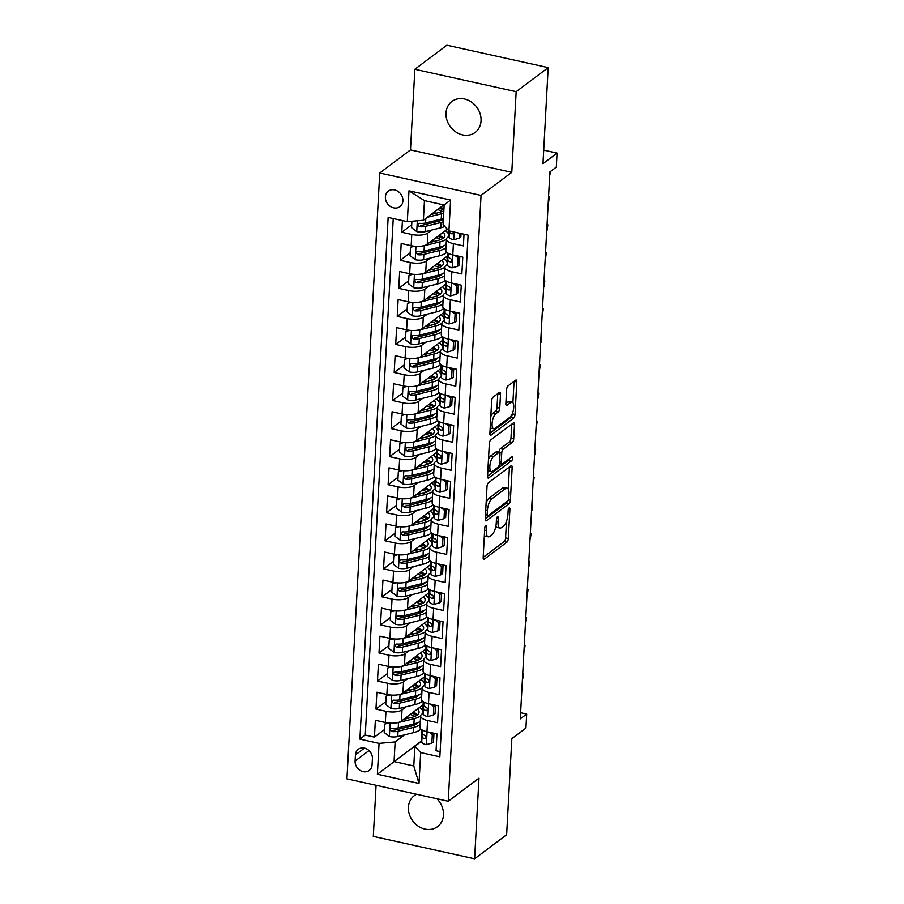 <?xml version="1.0" encoding="UTF-8"?>
<svg xmlns="http://www.w3.org/2000/svg" width="904" height="904" viewBox="0 0 904 904"><rect width="100%" height="100%" fill="white"/><g stroke="black" fill="none" stroke-linecap="round" stroke-linejoin="round"><path stroke-width="1.36" d="M485.742 525.529A2.079 0.78 102.5 0 0 484.759 528.128L483.177 557.372A2.972 1.119 102.5 0 0 483.798 559.327A2.972 1.119 102.5 0 0 484.284 559.18L506.918 542.174A2.972 1.119 102.5 0 0 508.319 538.479L509.912 509.223A2.079 0.78 102.5 0 0 509.472 507.856A2.079 0.78 102.5 0 0 509.133 507.958A2.079 0.78 102.5 0 0 508.15 510.545L507.946 514.331A9.503 3.582 102.5 0 1 503.438 526.173L501.55 527.586A9.503 3.582 102.5 0 1 499.98 528.06A9.503 3.582 102.5 0 1 498.014 521.8L498.217 518.015A2.079 0.78 102.5 0 0 497.788 516.647A2.079 0.78 102.5 0 0 497.437 516.749A2.079 0.78 102.5 0 0 496.454 519.337L496.251 523.122A9.503 3.582 102.5 0 1 491.753 534.953L489.866 536.377A9.503 3.582 102.5 0 1 488.284 536.84A9.503 3.582 102.5 0 1 486.318 530.58L486.521 526.795A2.079 0.78 102.5 0 0 486.092 525.427A2.079 0.78 102.5 0 0 485.742 525.529M446.011 113.056A19.368 16.43 -126.9 0 0 455.887 132.007A19.368 16.43 -126.9 0 0 475.165 132.425A19.368 16.43 -126.9 0 0 481.052 120.808A19.368 16.43 -126.9 0 0 471.176 101.858A19.368 16.43 -126.9 0 0 451.898 101.451A19.368 16.43 -126.9 0 0 446.011 113.056M416.563 794.254A19.368 16.43 -126.9 0 0 414.292 795.644A19.368 16.43 -126.9 0 0 408.416 807.249A19.368 16.43 -126.9 0 0 418.292 826.199A19.368 16.43 -126.9 0 0 437.57 826.618A19.368 16.43 -126.9 0 0 443.457 815.001A19.368 16.43 -126.9 0 0 436.881 798.752M385.375 196.959A9.684 8.215 -126.9 0 0 390.313 206.428A9.684 8.215 -126.9 0 0 399.952 206.643A9.684 8.215 -126.9 0 0 402.901 200.835A9.684 8.215 -126.9 0 0 397.952 191.354A9.684 8.215 -126.9 0 0 388.313 191.151A9.684 8.215 -126.9 0 0 385.375 196.959M500.522 394.2A2.972 1.119 102.5 0 0 499.901 392.246A2.972 1.119 102.5 0 0 499.415 392.392L493.064 397.161A2.972 1.119 102.5 0 0 491.652 400.856L489.9 433.344A2.972 1.119 102.5 0 0 490.51 435.299A2.972 1.119 102.5 0 0 491.008 435.152L513.63 418.145A2.972 1.119 102.5 0 0 515.043 414.45L516.794 381.963A2.972 1.119 102.5 0 0 516.184 380.008A2.972 1.119 102.5 0 0 515.687 380.155L508.025 385.918A2.972 1.119 102.5 0 0 506.613 389.613L505.867 403.523A2.972 1.119 102.5 0 0 506.477 405.478A2.972 1.119 102.5 0 0 506.974 405.331L510.771 402.472A7.944 2.994 102.5 0 1 512.093 402.077A7.944 2.994 102.5 0 1 513.585 408.879A7.944 2.994 102.5 0 1 509.98 417.196L495.076 428.394A7.944 2.994 102.5 0 1 493.765 428.79A7.944 2.994 102.5 0 1 492.262 421.987A7.944 2.994 102.5 0 1 495.878 413.67L498.364 411.806A2.972 1.119 102.5 0 0 499.765 408.099L500.522 394.2L497.799 393.602M376.075 785.293L373.307 836.381L474.611 858.8L506.635 834.731L511.833 738.67L525.925 728.082L526.693 714.058L520.286 718.872L549.903 171.929L556.31 167.116L557.067 153.092L543.711 150.143M516.161 91.677L414.857 69.269L410.484 149.906L511.788 172.325L516.161 91.677L548.186 67.619L542.976 163.68L557.067 153.092M511.788 172.325L481.052 195.422L448.237 801.26L346.933 778.841L379.748 173.003L481.052 195.422M474.611 858.8L478.984 778.163L448.237 801.26M488.42 482.781A2.972 1.119 102.5 0 0 487.019 486.488L485.256 518.964A2.972 1.119 102.5 0 0 485.877 520.93A2.972 1.119 102.5 0 0 486.363 520.772L508.997 503.765A2.972 1.119 102.5 0 0 510.398 500.07L512.161 467.583A2.972 1.119 102.5 0 0 511.551 465.628A2.972 1.119 102.5 0 0 511.054 465.775L488.42 482.781M487.572 476.159L489.335 443.672A2.972 1.119 102.5 0 1 490.736 439.977L513.37 422.97A2.972 1.119 102.5 0 1 513.867 422.823A2.972 1.119 102.5 0 1 514.478 424.778L513.732 438.677A2.972 1.119 102.5 0 1 512.319 442.372L503.144 449.277A2.972 1.119 102.5 0 0 501.743 452.972L501.234 462.193A2.972 1.119 102.5 0 0 501.856 464.147A2.972 1.119 102.5 0 0 502.341 464.001L511.901 456.825A2.079 0.78 102.5 0 1 512.252 456.723A2.079 0.78 102.5 0 1 512.636 458.497A2.079 0.78 102.5 0 1 511.698 460.678L488.68 477.967A2.972 1.119 102.5 0 1 488.194 478.114A2.972 1.119 102.5 0 1 487.572 476.159M414.857 69.269L446.87 45.2L548.186 67.619M402.416 220.599L401.783 232.249L411.715 224.791M431.897 230L427.852 233.04A12.102 4.509 -176.9 0 1 411.772 234.464L411.173 245.685L401.173 243.47L400.269 260.307L410.19 252.837M430.383 258.047L426.338 261.087A12.102 4.509 -176.9 0 1 410.258 262.51L409.648 273.731L399.658 271.516L398.743 288.353L408.676 280.895M428.858 286.093L424.812 289.133A12.102 4.509 -176.9 0 1 408.744 290.557L408.133 301.778L398.133 299.574L397.229 316.4L407.15 308.942M427.343 314.14L423.298 317.18A12.102 4.509 -176.9 0 1 407.218 318.615L406.608 329.824L396.619 327.621L395.703 344.447L405.636 336.989M425.829 342.187L421.772 345.238A12.102 4.509 -176.9 0 1 405.704 346.661L405.094 357.882L395.104 355.667L394.189 372.493L404.111 365.035M424.304 370.233L420.258 373.284A12.102 4.509 -176.9 0 1 404.178 374.708L403.579 385.929L393.579 383.714L392.664 400.54L402.596 393.082M422.789 398.291L418.744 401.331A12.102 4.509 -176.9 0 1 402.664 402.755L402.054 413.976L392.065 411.761L391.149 428.586L401.082 421.128M421.264 426.338L417.219 429.377A12.102 4.509 -176.9 0 1 401.139 430.801L400.54 442.022L390.539 439.807L389.635 456.644L399.557 449.175M419.75 454.384L415.704 457.424A12.102 4.509 -176.9 0 1 399.624 458.848L399.014 470.069L389.025 467.854L388.11 484.691L398.042 477.233M418.224 482.431L414.179 485.471A12.102 4.509 -176.9 0 1 398.11 486.894L397.5 498.115L387.5 495.912L386.596 512.737L396.517 505.279M416.71 510.477L412.665 513.517A12.102 4.509 -176.9 0 1 396.585 514.952L395.975 526.162L385.985 523.958L385.07 540.784L395.003 533.326M415.196 538.524L411.139 541.575A12.102 4.509 -176.9 0 1 395.071 542.999L394.46 554.22L384.471 552.005L383.556 568.831L393.477 561.373M413.67 566.571L409.625 569.622A12.102 4.509 -176.9 0 1 393.545 571.045L392.946 582.266L382.946 580.052L382.03 596.877L391.963 589.419M412.156 594.629L408.111 597.668A12.102 4.509 -176.9 0 1 392.031 599.092L391.421 610.313L381.431 608.098L380.516 624.924L390.449 617.466M410.631 622.675L406.585 625.715A12.102 4.509 -176.9 0 1 390.505 627.139L389.906 638.36L379.906 636.145L379.002 652.982L388.923 645.512M409.116 650.722L405.071 653.761A12.102 4.509 -176.9 0 1 388.991 655.185L388.381 666.406L378.392 664.191L377.476 681.028L387.409 673.57M407.591 678.768L403.546 681.808A12.102 4.509 -176.9 0 1 387.477 683.232L386.867 694.453L376.866 692.249L375.962 709.075L385.951 711.29A12.102 4.509 3.1 0 0 402.031 709.855L406.077 706.815M385.884 701.617L375.962 709.075M440.124 751.653L436.044 750.749L436.96 733.924L426.959 731.709A12.102 4.509 3.1 0 1 419.998 727.211L420.609 715.991A12.102 4.509 3.1 0 0 427.569 720.499L437.57 722.703L438.474 705.877L428.485 703.662A12.102 4.509 3.1 0 1 421.513 699.165L422.123 687.944A12.102 4.509 -176.9 0 1 423.264 686.17L424.733 685.062M397.783 694.837A8.023 2.983 3.1 0 0 400.031 694.475L415.716 690.599A23.154 8.622 3.1 0 0 422.123 687.944A12.102 4.509 -176.9 0 0 429.095 692.441L439.084 694.656L439.999 677.83L429.999 675.616A12.102 4.509 3.1 0 1 423.038 671.118L423.648 659.897A12.102 4.509 -176.9 0 1 424.778 658.123L426.259 657.016M399.297 666.79A8.023 2.983 3.1 0 0 401.546 666.429L417.241 662.542A23.154 8.622 3.1 0 0 423.648 659.897A12.102 4.509 -176.9 0 0 430.609 664.395L440.598 666.61L441.514 649.784L431.524 647.569A12.102 4.509 3.1 0 1 424.552 643.06L425.162 631.851A12.102 4.509 -176.9 0 1 426.304 630.077L427.773 628.969M400.822 638.744A8.023 2.983 3.1 0 0 403.071 638.382L418.755 634.495A23.154 8.622 3.1 0 0 425.162 631.851A12.102 4.509 -176.9 0 0 432.135 636.348L442.124 638.563L443.039 621.737L433.039 619.522A12.102 4.509 3.1 0 1 426.078 615.014L426.688 603.793A12.102 4.509 -176.9 0 1 427.818 602.03L429.298 600.923M402.337 610.697A8.023 2.983 3.1 0 0 404.585 610.336L420.27 606.448A23.154 8.622 3.1 0 0 426.688 603.804A12.102 4.509 -176.9 0 0 433.649 608.302L443.638 610.516L444.553 593.679L434.564 591.476A12.102 4.509 3.1 0 1 427.592 586.967L428.202 575.746A12.102 4.509 -176.9 0 1 429.343 573.983L430.812 572.876M403.862 582.651A8.023 2.983 3.1 0 0 406.111 582.289L421.795 578.402A23.154 8.622 3.1 0 0 428.202 575.746A12.102 4.509 -176.9 0 0 435.163 580.255L445.163 582.47L446.067 565.633L436.078 563.429A12.102 4.509 3.1 0 1 429.117 558.921L429.716 547.7A12.102 4.509 -176.9 0 1 430.858 545.937L432.327 544.829M405.376 554.593A8.023 2.983 3.1 0 0 407.625 554.242L423.309 550.355A23.154 8.622 3.1 0 0 429.716 547.7A12.102 4.509 -176.9 0 0 436.688 552.208L446.678 554.412L447.593 537.586L437.592 535.371A12.102 4.509 3.1 0 1 430.632 530.874L431.242 519.653A12.102 4.509 -176.9 0 1 432.372 517.879L433.852 516.772M406.89 526.546A8.023 2.983 3.1 0 0 409.15 526.184L424.835 522.309A23.154 8.622 3.1 0 0 431.242 519.653A12.102 4.509 -176.9 0 0 438.203 524.162L448.203 526.365L449.107 509.54L439.118 507.325A12.102 4.509 3.1 0 1 432.146 502.827L432.756 491.606A12.102 4.509 -176.9 0 1 433.897 489.832L435.366 488.725M408.416 498.499A8.023 2.983 3.1 0 0 410.665 498.138L426.349 494.262A23.154 8.622 3.1 0 0 432.756 491.606A12.102 4.509 -176.9 0 0 439.728 496.104L449.717 498.319L450.633 481.493L440.632 479.278A12.102 4.509 3.1 0 1 433.671 474.781L434.282 463.56A12.102 4.509 -176.9 0 1 435.412 461.786L436.892 460.678M409.93 470.453A8.023 2.983 3.1 0 0 412.179 470.091L427.874 466.204A23.154 8.622 3.1 0 0 434.282 463.56A12.102 4.509 -176.9 0 0 441.242 468.057L451.232 470.272L452.147 453.446L442.158 451.232A12.102 4.509 3.1 0 1 435.186 446.723L435.796 435.513A12.102 4.509 -176.9 0 1 436.937 433.739L438.406 432.632M411.456 442.406A8.023 2.983 3.1 0 0 413.704 442.045L429.389 438.157A23.154 8.622 3.1 0 0 435.796 435.513A12.102 4.509 -176.9 0 0 442.768 440.011L452.757 442.226L453.672 425.4L443.672 423.185A12.102 4.509 3.1 0 1 436.711 418.676L437.321 407.455A12.102 4.509 -176.9 0 1 438.451 405.693L439.932 404.585M412.97 414.36A8.023 2.983 3.1 0 0 415.218 413.998L430.903 410.111A23.154 8.622 3.1 0 0 437.321 407.467A12.102 4.509 -176.9 0 0 444.282 411.964L454.271 414.179L455.187 397.342L445.197 395.138A12.102 4.509 3.1 0 1 438.225 390.63L438.835 379.409A12.102 4.509 -176.9 0 1 439.977 377.646L441.446 376.539M414.495 386.313A8.023 2.983 3.1 0 0 416.744 385.951L432.428 382.064A23.154 8.622 3.1 0 0 438.835 379.409A12.102 4.509 -176.9 0 0 445.796 383.917L455.797 386.132L456.701 369.295L446.712 367.092A12.102 4.509 3.1 0 1 439.751 362.583L440.35 351.362A12.102 4.509 -176.9 0 1 441.491 349.599L442.96 348.492M416.009 358.255A8.023 2.983 3.1 0 0 418.258 357.905L433.943 354.018A23.154 8.622 3.1 0 0 440.35 351.362A12.102 4.509 -176.9 0 0 447.322 355.871L457.311 358.074L458.226 341.249L448.226 339.034A12.102 4.509 3.1 0 1 441.265 334.536L441.875 323.316A12.102 4.509 -176.9 0 1 443.005 321.541L444.486 320.434M417.524 330.209A8.023 2.983 3.1 0 0 419.784 329.847L435.468 325.971A23.154 8.622 3.1 0 0 441.875 323.316A12.102 4.509 -176.9 0 0 448.836 327.824L458.836 330.028L459.74 313.202L449.751 310.987A12.102 4.509 3.1 0 1 442.779 306.49L443.389 295.269A12.102 4.509 -176.9 0 1 444.531 293.495L446 292.387M419.049 302.162A8.023 2.983 3.1 0 0 421.298 301.8L436.982 297.924A23.154 8.622 3.1 0 0 443.389 295.269A12.102 4.509 -176.9 0 0 450.361 299.766L460.351 301.981L461.266 285.155L451.265 282.941A12.102 4.509 3.1 0 1 444.305 278.443L444.915 267.222A12.102 4.509 -176.9 0 1 446.045 265.448L447.525 264.341M420.563 274.115A8.023 2.983 3.1 0 0 422.812 273.754L438.508 269.867A23.154 8.622 3.1 0 0 444.915 267.222A12.102 4.509 -176.9 0 0 451.876 271.72L461.865 273.935L462.78 257.109L452.791 254.894A12.102 4.509 3.1 0 1 445.819 250.385L446.429 239.176A12.102 4.509 -176.9 0 1 447.57 237.402L449.039 236.294M411.173 245.685A12.102 4.509 3.1 0 0 427.242 244.261L447.333 229.164M409.648 273.731A12.102 4.509 3.1 0 0 425.727 272.307L447.051 256.284M408.133 301.778A12.102 4.509 3.1 0 0 424.202 300.354L445.536 284.331M406.608 329.824A12.102 4.509 3.1 0 0 422.688 328.401L444.011 312.377M405.094 357.882A12.102 4.509 3.1 0 0 421.174 356.447L442.497 340.424M403.579 385.929A12.102 4.509 3.1 0 0 419.648 384.505L440.971 368.47M402.054 413.976A12.102 4.509 3.1 0 0 418.134 412.552L439.457 396.517M400.54 442.022A12.102 4.509 3.1 0 0 416.608 440.598L437.943 424.575M399.014 470.069A12.102 4.509 3.1 0 0 415.094 468.645L436.417 452.621M397.5 498.115A12.102 4.509 3.1 0 0 413.569 496.691L434.903 480.668M395.975 526.162A12.102 4.509 3.1 0 0 412.054 524.738L433.378 508.715M394.46 554.22A12.102 4.509 3.1 0 0 410.54 552.785L431.863 536.761M392.946 582.266A12.102 4.509 3.1 0 0 409.015 580.843L430.338 564.808M391.421 610.313A12.102 4.509 3.1 0 0 407.501 608.889L428.824 592.854M389.906 638.36A12.102 4.509 3.1 0 0 405.975 636.936L427.309 620.912M388.381 666.406A12.102 4.509 3.1 0 0 404.461 664.982L425.784 648.959M386.867 694.453A12.102 4.509 3.1 0 0 402.935 693.029L424.27 677.006M372.075 764.818L372.414 758.648A9.379 7.955 -126.9 0 0 367.623 749.472A9.379 7.955 -126.9 0 0 358.289 749.269A9.379 7.955 -126.9 0 0 355.43 754.896L355.102 761.066A9.379 7.955 -126.9 0 0 359.882 770.242A9.379 7.955 -126.9 0 0 369.227 770.445A9.379 7.955 -126.9 0 0 372.075 764.818M407.308 221.683L408.981 190.823L450.599 200.033L448.926 230.893L443.096 224.61L444.158 204.982L424.451 200.62L423.388 220.248L407.308 221.683L388.144 217.435L359.894 739.133L379.058 743.382L395.127 741.947L404.563 734.862M448.926 230.893L468.091 235.13L439.841 756.829L420.676 752.591L419.004 783.44L377.386 774.231L379.058 743.382M393.24 218.565L365.272 735.088L374.437 737.122L375.352 720.296L385.341 722.499A12.102 4.509 3.1 0 0 401.421 721.076L422.744 705.052M423.219 713.109L421.739 714.216A12.102 4.509 3.1 0 0 420.609 715.991A23.154 8.622 3.1 0 1 414.201 718.646L413.908 723.968L398.223 727.856A8.023 2.983 -176.9 0 1 392.223 728.195L390.912 728.511L390.336 729.799L392.042 731.562A8.023 2.983 3.1 0 0 398.042 731.223L413.727 727.336A23.154 8.622 3.1 0 0 420.134 724.692M422.089 246.069A8.023 2.983 3.1 0 0 424.338 245.707L440.022 241.82A23.154 8.622 3.1 0 0 446.429 239.176A12.102 4.509 -176.9 0 0 453.401 243.673L463.39 245.888L464.023 234.226M387.477 683.232L377.476 681.028M388.991 655.185L379.002 652.982M390.505 627.139L380.516 624.924M392.031 599.092L382.03 596.877M393.545 571.045L383.556 568.831M395.071 542.999L385.07 540.784M396.585 514.952L386.596 512.737M398.11 486.894L388.11 484.691M399.624 458.848L389.635 456.644M401.139 430.801L391.149 428.586M402.664 402.755L392.664 400.54M404.178 374.708L394.189 372.493M405.704 346.661L395.703 344.447M407.218 318.615L397.229 316.4M408.744 290.557L398.743 288.353M410.258 262.51L400.269 260.307M411.772 234.464L401.783 232.249M423.388 220.248L443.807 204.903M395.127 741.947L394.065 761.586L413.783 765.948L414.846 746.308L420.676 752.591M421.671 740.839L377.386 774.231M421.693 741.167L414.846 746.308M410.484 149.906L379.748 173.003M526.693 714.058L520.614 712.714M422.925 711.516L422.993 710.16M384.369 729.664L374.437 737.122M365.272 735.088L359.894 739.133M424.439 683.469L424.518 682.102M425.953 655.411L426.033 654.055M427.479 627.365L427.547 626.009M428.993 599.318L429.072 597.962M430.519 571.271L430.586 569.915M432.033 543.225L432.112 541.869M433.558 515.178L433.626 513.822M435.073 487.132L435.152 485.764M436.587 459.085L436.666 457.718M438.112 431.027L438.18 429.671M439.626 402.981L439.706 401.625M441.152 374.934L441.22 373.578M442.666 346.887L442.745 345.531M444.192 318.841L444.259 317.485M445.706 290.794L445.785 289.427M447.22 262.748L447.299 261.38M448.746 234.69L448.813 233.334M413.783 765.948L419.004 783.44M408.981 190.823L424.451 200.62M450.599 200.033L444.158 204.982M484.374 535.247A9.503 3.582 102.5 0 0 485.55 536.241L488.284 536.84M495.889 526.105A9.503 3.582 102.5 0 0 497.245 527.45L499.98 528.06M483.177 557.35L504.183 541.575A2.972 1.119 102.5 0 0 505.585 537.869L506.477 521.303M508.229 489.109L509.427 467.006M485.256 518.941L506.263 503.166A2.972 1.119 102.5 0 0 507.313 501.336M487.177 514.613A2.079 0.78 102.5 0 0 487.618 515.992A2.079 0.78 102.5 0 0 487.957 515.879L507.822 500.952A2.079 0.78 102.5 0 0 508.805 498.364L509.02 494.375A9.503 3.582 102.5 0 0 507.054 488.115A9.503 3.582 102.5 0 0 505.472 488.589L491.9 498.793A9.503 3.582 102.5 0 0 487.403 510.624L487.177 514.613L485.516 514.252M507.054 488.115L504.319 487.516A9.503 3.582 102.5 0 0 502.737 487.979L505.472 488.589M486.115 503.053A9.503 3.582 102.5 0 1 489.166 498.183L502.737 487.979M511.743 424.191L510.986 438.067L513.732 438.677M499.008 452.26A2.972 1.119 102.5 0 1 500.409 448.666L509.585 441.773A2.972 1.119 102.5 0 0 510.986 438.067M487.572 476.137L508.952 460.068A2.079 0.78 102.5 0 0 509.799 458.396M493.618 456.43A7.944 2.994 102.5 0 0 490.013 464.758A7.944 2.994 102.5 0 0 491.505 471.549A7.944 2.994 102.5 0 0 492.827 471.165L498.07 467.21A2.972 1.119 102.5 0 0 499.483 463.515L499.98 454.294A2.972 1.119 102.5 0 0 499.358 452.339A2.972 1.119 102.5 0 0 498.872 452.486L493.618 456.43L490.883 455.819A7.944 2.994 102.5 0 0 488.476 459.537M487.889 470.295A7.944 2.994 102.5 0 0 488.77 470.95L491.505 471.549M499.358 452.339L496.624 451.729A2.972 1.119 102.5 0 0 496.126 451.876L498.872 452.486M490.883 455.819L496.126 451.876M490.804 416.597A7.944 2.994 102.5 0 1 493.132 413.06L495.618 411.196A2.972 1.119 102.5 0 0 497.03 407.501L497.776 393.613M490.205 427.603A7.944 2.994 102.5 0 0 491.019 428.18L493.765 428.79M512.093 402.077L509.359 401.466A7.944 2.994 102.5 0 0 508.037 401.862L510.771 402.472M505.867 403.5L508.037 401.862M489.9 433.321L510.896 417.546A2.972 1.119 102.5 0 0 512.297 413.84L512.308 413.659M512.907 402.653L514.06 381.386M388.55 723.019L384.663 724.115L384.211 732.534L389.534 736.545A8.023 2.983 3.1 0 0 397.749 736.545L413.433 732.669A23.154 8.622 3.1 0 0 420.948 729.099M406.099 718.782A9.537 3.548 -176.9 0 1 405.015 718.386M396.268 722.884A8.023 2.983 3.1 0 0 398.517 722.522L414.201 718.646M422.801 713.425A23.154 8.622 3.1 0 0 423.004 712.442A23.154 8.622 3.1 0 0 419.467 707.516M403.681 719.381L411.761 717.38A19.221 7.153 3.1 0 0 419.072 712.228A19.221 7.153 3.1 0 0 417.399 709.075M384.663 724.115L386.697 722.771M417.117 715.154A23.154 8.622 3.1 0 0 411.896 713.199M420.315 721.324A23.154 8.622 -176.9 0 1 413.908 723.968M410.213 714.465A19.221 7.153 -176.9 0 1 414.879 716.363M417.93 722.635A19.221 7.153 -176.9 0 1 411.297 726.07L395.613 729.957A4.091 1.525 -176.9 0 1 393.884 730.172L392.042 731.562M417.546 714.827A19.221 7.153 3.1 0 0 413.309 712.149M431.852 743.077L433.524 741.822L433.976 733.415L432.315 734.658L431.852 743.077L426.225 744.67A8.023 2.983 -176.9 0 1 421.75 741.856L421.185 734.376A23.154 8.622 -176.9 0 1 421.185 733.958L421.422 729.494M432.315 734.658L428.993 732.161M421.513 729.562L422.044 736.534A8.023 2.983 3.1 0 0 424.62 738.771C426.575 738.274 426.643 737.155 424.801 735.404A8.023 2.983 -176.9 0 1 422.224 733.167L421.976 729.867M426.179 737.122A4.091 1.525 -176.9 0 1 425.965 736.67L425.953 736.477M426.202 737.574L424.62 738.771L425.682 738.624M522.749 673.412L523.552 673.582L522.433 679.254M523.552 673.582L522.761 679.006M390.065 694.973L386.189 696.069L385.737 704.487L391.059 708.499A8.023 2.983 3.1 0 0 399.274 708.499L414.959 704.623A23.154 8.622 3.1 0 0 422.462 701.052M407.614 690.735A9.537 3.548 -176.9 0 1 406.529 690.34M424.315 685.379A23.154 8.622 3.1 0 0 424.518 684.396A23.154 8.622 3.1 0 0 420.993 679.469M405.207 691.334L413.286 689.334A19.221 7.153 3.1 0 0 420.597 684.181A19.221 7.153 3.1 0 0 418.914 681.028M386.189 696.069L388.212 694.724M421.84 693.278A23.154 8.622 -176.9 0 1 415.433 695.922L399.737 699.809A8.023 2.983 -176.9 0 1 393.737 700.148L392.438 700.464L391.85 701.753L393.556 703.504A8.023 2.983 3.1 0 0 399.557 703.176L415.241 699.289A23.154 8.622 3.1 0 0 421.659 696.634M418.631 687.108A23.154 8.622 3.1 0 0 413.422 685.153M411.738 686.418A19.221 7.153 -176.9 0 1 416.405 688.317M419.445 694.588A19.221 7.153 -176.9 0 1 412.812 698.024L397.127 701.911A4.091 1.525 -176.9 0 1 395.398 702.125L393.556 703.504M419.072 686.78A19.221 7.153 3.1 0 0 414.823 684.102M391.59 666.926L387.703 668.022L387.251 676.441L392.573 680.452A8.023 2.983 3.1 0 0 400.788 680.452L416.473 676.565A23.154 8.622 3.1 0 0 423.976 672.994M409.139 662.688A9.537 3.548 -176.9 0 1 408.043 662.282M425.829 657.332A23.154 8.622 3.1 0 0 426.044 656.349A23.154 8.622 3.1 0 0 422.507 651.422M406.721 663.276L414.8 661.276A19.221 7.153 3.1 0 0 422.111 656.134A19.221 7.153 3.1 0 0 420.428 652.982M387.703 668.022L389.737 666.666M423.354 665.22A23.154 8.622 -176.9 0 1 416.947 667.875L401.263 671.762A8.023 2.983 -176.9 0 1 395.263 672.09L393.952 672.418L393.376 673.706L395.071 675.457A8.023 2.983 3.1 0 0 401.082 675.13L416.767 671.243A23.154 8.622 3.1 0 0 423.174 668.587M420.145 659.061A23.154 8.622 3.1 0 0 414.936 657.106M413.252 658.372A19.221 7.153 -176.9 0 1 417.919 660.27M420.97 666.542A19.221 7.153 -176.9 0 1 414.337 669.977L398.641 673.864A4.091 1.525 -176.9 0 1 396.924 674.079L395.071 675.457M420.586 658.722A19.221 7.153 3.1 0 0 416.348 656.055M393.104 638.879L389.228 639.976L388.765 648.394L394.099 652.405A8.023 2.983 3.1 0 0 402.314 652.405L417.998 648.518A23.154 8.622 3.1 0 0 425.501 644.947M410.653 634.631A9.537 3.548 -176.9 0 1 409.568 634.235M427.355 629.286A23.154 8.622 3.1 0 0 427.558 628.303A23.154 8.622 3.1 0 0 424.021 623.376M408.246 635.229L416.326 633.229A19.221 7.153 3.1 0 0 423.637 628.088A19.221 7.153 3.1 0 0 421.953 624.935M389.228 639.976L391.251 638.619M424.88 637.173A23.154 8.622 -176.9 0 1 418.462 639.829L402.777 643.716A8.023 2.983 -176.9 0 1 396.777 644.043L395.466 644.371L394.89 645.659L396.596 647.411A8.023 2.983 3.1 0 0 402.596 647.072L418.281 643.196A23.154 8.622 3.1 0 0 424.688 640.54M421.671 631.015A23.154 8.622 3.1 0 0 416.462 629.06M414.778 630.325A19.221 7.153 -176.9 0 1 419.433 632.224M422.484 638.495A19.221 7.153 -176.9 0 1 415.851 641.93L400.167 645.806A4.091 1.525 -176.9 0 1 398.438 646.032L396.596 647.411M422.1 630.676A19.221 7.153 3.1 0 0 417.863 627.997M394.63 610.833L390.743 611.929L390.291 620.347L395.613 624.359A8.023 2.983 3.1 0 0 403.828 624.359L419.512 620.472A23.154 8.622 3.1 0 0 427.016 616.901M412.179 606.584A9.537 3.548 -176.9 0 1 411.083 606.188M428.869 601.239A23.154 8.622 3.1 0 0 429.084 600.256A23.154 8.622 3.1 0 0 425.547 595.329M409.761 607.183L417.84 605.183A19.221 7.153 3.1 0 0 425.151 600.041A19.221 7.153 3.1 0 0 423.467 596.877M390.743 611.929L392.765 610.573M426.394 609.126A23.154 8.622 -176.9 0 1 419.987 611.782L404.303 615.658A8.023 2.983 -176.9 0 1 398.291 615.997L396.992 616.325L396.415 617.613L398.11 619.364A8.023 2.983 3.1 0 0 404.122 619.025L419.806 615.149A23.154 8.622 3.1 0 0 426.213 612.494M423.185 602.968A23.154 8.622 3.1 0 0 417.976 601.013M416.292 602.279A19.221 7.153 -176.9 0 1 420.959 604.177M424.01 610.449A19.221 7.153 -176.9 0 1 417.365 613.884L401.681 617.76A4.091 1.525 -176.9 0 1 399.952 617.974L398.11 619.364M423.626 602.629A19.221 7.153 3.1 0 0 419.388 599.951M433.378 715.03L435.039 713.776L435.491 705.369L433.83 706.612L433.378 715.03L427.75 716.623A8.023 2.983 -176.9 0 1 423.264 713.81L422.71 706.329A23.154 8.622 -176.9 0 1 422.699 705.911L422.71 706.329M433.83 706.612L430.519 704.114M423.038 701.515L423.558 708.487A8.023 2.983 3.1 0 0 426.134 710.725C428.101 710.228 428.157 709.098 426.326 707.357A8.023 2.983 -176.9 0 1 423.739 705.12L423.49 701.82M427.694 709.075A4.091 1.525 -176.9 0 1 427.49 708.623L427.468 708.431M427.728 709.527L426.134 710.725L427.196 710.578M524.263 645.366L525.066 645.535L523.947 651.208M525.066 645.535L524.286 650.959M434.892 686.983L436.553 685.729L437.016 677.311L435.344 678.565L434.892 686.983L429.264 688.577A8.023 2.983 -176.9 0 1 424.79 685.763L424.225 678.282A23.154 8.622 -176.9 0 1 424.225 677.864L424.225 678.282M435.344 678.565L432.033 676.068M424.552 673.469L425.072 680.441A8.023 2.983 3.1 0 0 427.66 682.667C429.615 682.181 429.682 681.051 427.841 679.311A8.023 2.983 -176.9 0 1 425.264 677.073L425.016 673.774M429.219 681.028A4.091 1.525 -176.9 0 1 429.004 680.576L428.993 680.384M429.242 681.48L427.66 682.667L428.711 682.531M525.778 617.308L526.58 617.489L525.461 623.161M526.58 617.489L525.8 622.912M436.406 658.937L438.078 657.683L438.53 649.264L436.869 650.518L436.406 658.937L430.779 660.53A8.023 2.983 -176.9 0 1 426.304 657.716L425.739 650.236A23.154 8.622 -176.9 0 1 425.739 649.818L425.976 645.354M436.869 650.518L433.558 648.021M426.066 645.411L426.598 652.383A8.023 2.983 3.1 0 0 429.174 654.62C431.14 654.123 431.197 653.004 429.355 651.253A8.023 2.983 -176.9 0 1 426.778 649.027L426.53 645.716M430.733 652.982A4.091 1.525 -176.9 0 1 430.519 652.53L430.507 652.338M430.756 653.434L429.174 654.62L430.236 654.485M527.303 589.261L528.106 589.442L526.987 595.114M528.106 589.442L527.326 594.866M437.931 630.879L439.593 629.636L440.056 621.217L438.383 622.472L437.931 630.879L432.304 632.472A8.023 2.983 -176.9 0 1 427.829 629.67L427.264 622.189A23.154 8.622 -176.9 0 1 427.253 621.771L427.502 617.308M438.383 622.472L435.073 619.974M427.592 617.364L428.112 624.336A8.023 2.983 3.1 0 0 430.699 626.574C432.654 626.076 432.722 624.958 430.88 623.206A8.023 2.983 -176.9 0 1 428.293 620.969L428.044 617.669M432.259 624.935A4.091 1.525 -176.9 0 1 432.044 624.483L432.033 624.28M432.281 625.387L430.699 626.574L431.75 626.438M528.817 561.214L529.62 561.395L528.501 567.068M529.62 561.395L528.84 566.819M396.144 582.786L392.268 583.882L391.805 592.289L397.127 596.312A8.023 2.983 3.1 0 0 405.342 596.312L421.038 592.425A23.154 8.622 3.1 0 0 428.541 588.854M413.693 578.537A9.537 3.548 -176.9 0 1 412.608 578.142M430.394 573.192A23.154 8.622 3.1 0 0 430.598 572.209A23.154 8.622 3.1 0 0 427.061 567.271M411.275 579.136L419.366 577.136A19.221 7.153 3.1 0 0 426.665 571.995A19.221 7.153 3.1 0 0 424.993 568.831M392.268 583.882L394.291 582.526M427.908 581.08A23.154 8.622 -176.9 0 1 421.501 583.735L405.817 587.611A8.023 2.983 -176.9 0 1 399.817 587.95L398.506 588.278L397.929 589.566L399.636 591.318A8.023 2.983 3.1 0 0 405.636 590.979L421.32 587.091A23.154 8.622 3.1 0 0 427.728 584.447M424.71 574.921A23.154 8.622 3.1 0 0 419.49 572.966M417.817 574.232A19.221 7.153 -176.9 0 1 422.473 576.13M425.524 582.402A19.221 7.153 -176.9 0 1 418.891 585.826L403.207 589.713A4.091 1.525 -176.9 0 1 401.478 589.928L399.636 591.318M425.14 574.582A19.221 7.153 3.1 0 0 420.902 571.904M439.446 602.832L441.118 601.589L441.57 593.171L439.909 594.425L439.446 602.832L433.818 604.426A8.023 2.983 -176.9 0 1 429.343 601.623L428.778 594.143A23.154 8.622 -176.9 0 1 428.778 593.725L429.016 589.25M439.909 594.425L436.598 591.928M429.106 589.318L429.637 596.29A8.023 2.983 3.1 0 0 432.214 598.527C434.18 598.03 434.236 596.911 432.394 595.16A8.023 2.983 -176.9 0 1 429.818 592.922L429.569 589.623M433.773 596.889A4.091 1.525 -176.9 0 1 433.558 596.437L433.547 596.233M433.796 597.341L432.214 598.527L433.276 598.391M530.343 533.168L531.145 533.349L530.026 539.021M531.145 533.349L530.354 538.761M397.658 554.728L393.782 555.836L393.33 564.243L398.653 568.266A8.023 2.983 3.1 0 0 406.868 568.266L422.552 564.378A23.154 8.622 3.1 0 0 430.055 560.808M415.218 550.491A9.537 3.548 -176.9 0 1 414.122 550.095M431.909 545.146A23.154 8.622 3.1 0 0 432.123 544.151A23.154 8.622 3.1 0 0 428.586 539.225M412.8 551.09L420.88 549.09A19.221 7.153 3.1 0 0 428.191 543.948A19.221 7.153 3.1 0 0 426.507 540.784M393.782 555.836L395.805 554.48M429.434 553.033A23.154 8.622 -176.9 0 1 423.027 555.677L407.342 559.565A8.023 2.983 -176.9 0 1 401.331 559.904L400.031 560.231L399.455 561.508L401.15 563.271A8.023 2.983 3.1 0 0 407.15 562.932L422.846 559.045A23.154 8.622 3.1 0 0 429.253 556.401M426.225 546.863A23.154 8.622 3.1 0 0 421.015 544.92M419.332 546.174A19.221 7.153 -176.9 0 1 423.999 548.073M427.05 554.355A19.221 7.153 -176.9 0 1 420.405 557.779L404.721 561.666A4.091 1.525 -176.9 0 1 402.992 561.881L401.15 563.271M426.665 546.536A19.221 7.153 3.1 0 0 422.417 543.858M440.971 574.786L442.632 573.531L443.084 565.124L441.423 566.379L440.971 574.786L435.344 576.379A8.023 2.983 -176.9 0 1 430.869 573.577L430.304 566.096A23.154 8.622 -176.9 0 1 430.293 565.678L430.541 561.203M441.423 566.379L438.112 563.87M430.632 561.271L431.151 568.243A8.023 2.983 3.1 0 0 433.739 570.481C435.694 569.983 435.751 568.865 433.92 567.113A8.023 2.983 -176.9 0 1 431.332 564.876L431.084 561.576M435.287 568.831A4.091 1.525 -176.9 0 1 435.084 568.379L435.061 568.187M435.321 569.283L433.739 570.481L434.79 570.345M531.857 505.121L532.659 505.302L531.541 510.975M532.659 505.302L531.88 510.715M399.184 526.682L395.297 527.778L394.845 536.196L400.167 540.219A8.023 2.983 3.1 0 0 408.382 540.208L424.066 536.332A23.154 8.622 3.1 0 0 431.581 532.761M416.733 522.444A9.537 3.548 -176.9 0 1 415.637 522.049M433.434 517.088A23.154 8.622 3.1 0 0 433.637 516.105A23.154 8.622 3.1 0 0 430.101 511.178M414.314 523.043L422.394 521.043A19.221 7.153 3.1 0 0 429.705 515.901A19.221 7.153 3.1 0 0 428.033 512.737M395.297 527.778L397.331 526.433M430.948 524.987A23.154 8.622 -176.9 0 1 424.541 527.631L408.857 531.518A8.023 2.983 -176.9 0 1 402.856 531.857L401.546 532.173L400.969 533.462L402.675 535.224A8.023 2.983 3.1 0 0 408.676 534.885L424.36 530.998A23.154 8.622 3.1 0 0 430.767 528.354M427.75 518.817A23.154 8.622 3.1 0 0 422.53 516.862M420.846 518.128A19.221 7.153 -176.9 0 1 425.513 520.026M428.564 526.297A19.221 7.153 -176.9 0 1 421.931 529.733L406.246 533.62A4.091 1.525 -176.9 0 1 404.517 533.835L402.675 535.224M428.18 518.489A19.221 7.153 3.1 0 0 423.942 515.811M442.485 546.739L444.158 545.485L444.61 537.078L442.949 538.321L442.485 546.739L436.858 548.332A8.023 2.983 -176.9 0 1 432.383 545.519L431.818 538.038A23.154 8.622 -176.9 0 1 431.818 537.631L432.055 533.157M442.949 538.321L439.626 535.823M432.146 533.224L432.677 540.197A8.023 2.983 3.1 0 0 435.253 542.434C437.208 541.937 437.276 540.818 435.434 539.066A8.023 2.983 -176.9 0 1 432.858 536.829L432.609 533.529M436.813 540.784A4.091 1.525 -176.9 0 1 436.598 540.332L436.587 540.14M436.835 541.236L435.253 542.434L436.316 542.287M533.383 477.075L534.185 477.244L533.066 482.917M534.185 477.244L533.394 482.668M400.698 498.635L396.822 499.731L396.37 508.15L401.692 512.161A8.023 2.983 3.1 0 0 409.907 512.161L425.592 508.285A23.154 8.622 3.1 0 0 433.095 504.714M418.247 494.398A9.537 3.548 -176.9 0 1 417.162 494.002M434.948 489.041A23.154 8.622 3.1 0 0 435.152 488.058A23.154 8.622 3.1 0 0 431.626 483.131M415.84 494.996L423.919 492.996A19.221 7.153 3.1 0 0 431.231 487.844A19.221 7.153 3.1 0 0 429.547 484.691M396.822 499.731L398.845 498.386M432.474 496.94A23.154 8.622 -176.9 0 1 426.066 499.584L410.371 503.471A8.023 2.983 -176.9 0 1 404.37 503.81L403.071 504.127L402.483 505.415L404.19 507.167A8.023 2.983 3.1 0 0 410.19 506.839L425.874 502.952A23.154 8.622 3.1 0 0 432.293 500.296M429.264 490.77A23.154 8.622 3.1 0 0 424.055 488.815M422.371 490.081A19.221 7.153 -176.9 0 1 427.038 491.979M430.078 498.251A19.221 7.153 -176.9 0 1 423.445 501.686L407.76 505.573A4.091 1.525 -176.9 0 1 406.032 505.788L404.19 507.167M429.705 490.443A19.221 7.153 3.1 0 0 425.456 487.764M444.011 518.693L445.672 517.438L446.124 509.031L444.463 510.274L444.011 518.693L438.383 520.286A8.023 2.983 -176.9 0 1 433.897 517.472L433.344 509.992A23.154 8.622 -176.9 0 1 433.332 509.573L433.344 509.992M444.463 510.274L441.152 507.777M433.671 505.178L434.191 512.15A8.023 2.983 3.1 0 0 436.768 514.387C438.734 513.89 438.79 512.76 436.96 511.02A8.023 2.983 -176.9 0 1 434.372 508.782L434.123 505.483M438.327 512.737A4.091 1.525 -176.9 0 1 438.124 512.285L438.101 512.093M438.361 513.189L436.768 514.387L437.83 514.24M534.897 449.028L535.699 449.198L534.58 454.87M535.699 449.198L534.919 454.622M402.223 470.588L398.336 471.685L397.884 480.103L403.207 484.115A8.023 2.983 3.1 0 0 411.422 484.115L427.106 480.227A23.154 8.622 3.1 0 0 434.609 476.657M419.772 466.351A9.537 3.548 -176.9 0 1 418.676 465.944M436.462 460.995A23.154 8.622 3.1 0 0 436.677 460.012A23.154 8.622 3.1 0 0 433.14 455.085M417.354 466.939L425.434 464.938A19.221 7.153 3.1 0 0 432.745 459.797A19.221 7.153 3.1 0 0 431.061 456.644M398.336 471.685L400.37 470.329M433.988 468.882A23.154 8.622 -176.9 0 1 427.581 471.538L411.896 475.425A8.023 2.983 -176.9 0 1 405.896 475.753L404.585 476.08L404.009 477.368L405.704 479.12A8.023 2.983 3.1 0 0 411.715 478.792L427.4 474.905A23.154 8.622 3.1 0 0 433.807 472.25M430.779 462.724A23.154 8.622 3.1 0 0 425.569 460.769M423.886 462.034A19.221 7.153 -176.9 0 1 428.552 463.933M431.603 470.204A19.221 7.153 -176.9 0 1 424.97 473.639L409.275 477.527A4.091 1.525 -176.9 0 1 407.557 477.741L405.704 479.12M431.219 462.385A19.221 7.153 3.1 0 0 426.982 459.718M445.525 490.646L447.186 489.392L447.649 480.973L445.977 482.227L445.525 490.646L439.898 492.239A8.023 2.983 -176.9 0 1 435.423 489.426L434.858 481.945A23.154 8.622 -176.9 0 1 434.858 481.527L434.858 481.945M445.977 482.227L442.666 479.73M435.186 477.131L435.705 484.103A8.023 2.983 3.1 0 0 438.293 486.329C440.248 485.843 440.316 484.713 438.474 482.973A8.023 2.983 -176.9 0 1 435.897 480.736L435.649 477.436M439.852 484.691A4.091 1.525 -176.9 0 1 439.638 484.239L439.626 484.047M439.875 485.143L438.293 486.329L439.344 486.194M536.411 420.97L537.213 421.151L536.095 426.824M537.213 421.151L536.434 426.575M403.738 442.542L399.862 443.638L399.398 452.056L404.732 456.068A8.023 2.983 3.1 0 0 412.947 456.068L428.632 452.181A23.154 8.622 3.1 0 0 436.135 448.61M421.287 438.293A9.537 3.548 -176.9 0 1 420.202 437.898M437.988 432.948A23.154 8.622 3.1 0 0 438.191 431.965A23.154 8.622 3.1 0 0 434.654 427.038M418.88 438.892L426.959 436.892A19.221 7.153 3.1 0 0 434.27 431.75A19.221 7.153 3.1 0 0 432.587 428.598M399.862 443.638L401.884 442.282M435.513 440.836A23.154 8.622 -176.9 0 1 429.095 443.491L413.411 447.378A8.023 2.983 -176.9 0 1 407.41 447.706L406.099 448.034L405.523 449.322L407.229 451.073A8.023 2.983 3.1 0 0 413.23 450.734L428.914 446.858A23.154 8.622 3.1 0 0 435.321 444.203M432.304 434.677A23.154 8.622 3.1 0 0 427.095 432.722M425.411 433.988A19.221 7.153 -176.9 0 1 430.067 435.886M433.118 442.158A19.221 7.153 -176.9 0 1 426.485 445.593L410.8 449.469A4.091 1.525 -176.9 0 1 409.071 449.695L407.229 451.073M432.733 434.338A19.221 7.153 3.1 0 0 428.496 431.66M447.039 462.599L448.712 461.345L449.164 452.927L447.503 454.181L447.039 462.599L441.412 464.193A8.023 2.983 -176.9 0 1 436.937 461.379L436.372 453.898A23.154 8.622 -176.9 0 1 436.372 453.48L436.372 453.898M447.503 454.181L444.192 451.684M436.7 449.073L437.231 456.045A8.023 2.983 3.1 0 0 439.807 458.283C441.773 457.786 441.83 456.667 439.988 454.915A8.023 2.983 -176.9 0 1 437.412 452.689L437.163 449.378M441.367 456.644A4.091 1.525 -176.9 0 1 441.152 456.192L441.141 456M441.389 457.096L439.807 458.283L440.869 458.147M537.936 392.924L538.739 393.104L537.62 398.777M538.739 393.104L537.959 398.528M405.263 414.495L401.376 415.591L400.924 424.01L406.246 428.021A8.023 2.983 3.1 0 0 414.461 428.021L430.146 424.134A23.154 8.622 3.1 0 0 437.649 420.563M422.812 410.246A9.537 3.548 -176.9 0 1 421.716 409.851M439.502 404.902A23.154 8.622 3.1 0 0 439.717 403.918A23.154 8.622 3.1 0 0 436.18 398.992M420.394 410.845L428.473 408.845A19.221 7.153 3.1 0 0 435.784 403.704A19.221 7.153 3.1 0 0 434.101 400.54M401.376 415.591L403.399 414.235M437.027 412.789A23.154 8.622 -176.9 0 1 430.62 415.444L414.936 419.32A8.023 2.983 -176.9 0 1 408.924 419.659L407.625 419.987L407.049 421.275L408.744 423.027A8.023 2.983 3.1 0 0 414.755 422.688L430.44 418.812A23.154 8.622 3.1 0 0 436.847 416.156M433.818 406.63A23.154 8.622 3.1 0 0 428.609 404.676M426.925 405.941A19.221 7.153 -176.9 0 1 431.592 407.84M434.643 414.111A19.221 7.153 -176.9 0 1 427.999 417.546L412.314 421.422A4.091 1.525 -176.9 0 1 410.585 421.637L408.744 423.027M434.259 406.291A19.221 7.153 3.1 0 0 430.021 403.613M448.565 434.541L450.226 433.298L450.689 424.88L449.017 426.134L448.565 434.541L442.937 436.135A8.023 2.983 -176.9 0 1 438.463 433.332L437.898 425.852A23.154 8.622 -176.9 0 1 437.886 425.434L437.898 425.852M449.017 426.134L445.706 423.637M438.225 421.027L438.745 427.999A8.023 2.983 3.1 0 0 441.333 430.236C443.288 429.739 443.356 428.62 441.514 426.869A8.023 2.983 -176.9 0 1 438.926 424.631L438.677 421.332M442.892 428.598A4.091 1.525 -176.9 0 1 442.677 428.146L442.666 427.942M442.915 429.05L441.333 430.236L442.384 430.101M539.451 364.877L540.253 365.058L539.134 370.73M540.253 365.058L539.473 370.482M406.777 386.449L402.901 387.545L402.438 395.952L407.76 399.975A8.023 2.983 3.1 0 0 415.976 399.975L431.671 396.088A23.154 8.622 3.1 0 0 439.174 392.517M424.326 382.2A9.537 3.548 -176.9 0 1 423.241 381.804M441.028 376.855A23.154 8.622 3.1 0 0 441.231 375.872A23.154 8.622 3.1 0 0 437.694 370.934M421.908 382.799L429.999 380.799A19.221 7.153 3.1 0 0 437.299 375.657A19.221 7.153 3.1 0 0 435.626 372.493M402.901 387.545L404.924 386.189M438.542 384.742A23.154 8.622 -176.9 0 1 432.135 387.398L416.45 391.274A8.023 2.983 -176.9 0 1 410.45 391.613L409.139 391.94L408.563 393.229L410.269 394.98A8.023 2.983 3.1 0 0 416.269 394.641L431.954 390.754A23.154 8.622 3.1 0 0 438.361 388.11M435.344 378.584A23.154 8.622 3.1 0 0 430.123 376.629M428.451 377.895A19.221 7.153 -176.9 0 1 433.106 379.793M436.157 386.064A19.221 7.153 -176.9 0 1 429.524 389.488L413.84 393.376A4.091 1.525 -176.9 0 1 412.111 393.59L410.269 394.98M435.773 378.245A19.221 7.153 3.1 0 0 431.536 375.567M450.079 406.495L451.751 405.252L452.203 396.833L450.542 398.088L450.079 406.495L444.452 408.088A8.023 2.983 -176.9 0 1 439.977 405.286L439.412 397.805A23.154 8.622 -176.9 0 1 439.412 397.387L439.649 392.912M450.542 398.088L447.231 395.59M439.739 392.98L440.271 399.952A8.023 2.983 3.1 0 0 442.847 402.19C444.813 401.692 444.87 400.574 443.028 398.822A8.023 2.983 -176.9 0 1 440.451 396.585L440.203 393.285M444.406 400.551A4.091 1.525 -176.9 0 1 444.192 400.099L444.18 399.896M444.429 401.003L442.847 402.19L443.909 402.054M540.976 336.83L541.778 337.011L540.66 342.684M541.778 337.011L540.987 342.424M408.292 358.391L404.416 359.498L403.964 367.905L409.286 371.928A8.023 2.983 3.1 0 0 417.501 371.928L433.185 368.041A23.154 8.622 3.1 0 0 440.689 364.47M425.852 354.153A9.537 3.548 -176.9 0 1 424.756 353.758M442.542 348.808A23.154 8.622 3.1 0 0 442.757 347.814A23.154 8.622 3.1 0 0 439.22 342.887M423.434 354.752L431.513 352.752A19.221 7.153 3.1 0 0 438.824 347.611A19.221 7.153 3.1 0 0 437.14 344.447M404.416 359.498L406.438 358.142M440.067 356.696A23.154 8.622 -176.9 0 1 433.66 359.34L417.976 363.227A8.023 2.983 -176.9 0 1 411.964 363.566L410.665 363.894L410.088 365.171L411.783 366.934A8.023 2.983 3.1 0 0 417.784 366.595L433.479 362.707A23.154 8.622 3.1 0 0 439.886 360.063M436.858 350.526A23.154 8.622 3.1 0 0 431.649 348.582M429.965 349.837A19.221 7.153 -176.9 0 1 434.632 351.735M437.683 358.018A19.221 7.153 -176.9 0 1 431.038 361.442L415.354 365.329A4.091 1.525 -176.9 0 1 413.625 365.544L411.783 366.934M437.299 350.198A19.221 7.153 3.1 0 0 433.05 347.52M451.604 378.448L453.266 377.194L453.718 368.787L452.056 370.041L451.604 378.448L445.977 380.042A8.023 2.983 -176.9 0 1 441.502 377.239L440.937 369.759A23.154 8.622 -176.9 0 1 440.926 369.34L441.175 364.866M452.056 370.041L448.746 367.532M441.265 364.933L441.785 371.906A8.023 2.983 3.1 0 0 444.372 374.143C446.327 373.646 446.384 372.527 444.553 370.776A8.023 2.983 -176.9 0 1 441.966 368.538L441.717 365.239M445.921 372.493A4.091 1.525 -176.9 0 1 445.717 372.052L445.695 371.849M445.954 372.945L444.372 374.143L445.423 374.007M542.49 308.784L543.293 308.965L542.174 314.637M543.293 308.965L542.513 314.377M409.817 330.344L405.93 331.44L405.478 339.859L410.8 343.882A8.023 2.983 3.1 0 0 419.015 343.87L434.7 339.994A23.154 8.622 3.1 0 0 442.214 336.424M427.366 326.107A9.537 3.548 -176.9 0 1 426.27 325.711M444.067 320.75A23.154 8.622 3.1 0 0 444.271 319.767A23.154 8.622 3.1 0 0 440.734 314.841M424.948 326.706L433.027 324.705A19.221 7.153 3.1 0 0 440.338 319.564A19.221 7.153 3.1 0 0 438.666 316.4M405.93 331.44L407.964 330.096M441.581 328.649A23.154 8.622 -176.9 0 1 435.174 331.293L419.49 335.181A8.023 2.983 -176.9 0 1 413.49 335.52L412.179 335.836L411.602 337.124L413.309 338.887A8.023 2.983 3.1 0 0 419.309 338.548L434.993 334.661A23.154 8.622 3.1 0 0 441.401 332.017M438.383 322.479A23.154 8.622 3.1 0 0 433.163 320.524M431.479 321.79A19.221 7.153 -176.9 0 1 436.146 323.688M439.197 329.96A19.221 7.153 -176.9 0 1 432.564 333.395L416.88 337.282A4.091 1.525 -176.9 0 1 415.151 337.497L413.309 338.887M438.813 322.152A19.221 7.153 3.1 0 0 434.575 319.474M453.119 350.402L454.791 349.147L455.243 340.74L453.582 341.983L453.119 350.402L447.491 351.995A8.023 2.983 -176.9 0 1 443.016 349.181L442.451 341.701A23.154 8.622 -176.9 0 1 442.451 341.294L442.689 336.819M453.582 341.983L450.26 339.486M442.779 336.887L443.31 343.859A8.023 2.983 3.1 0 0 445.887 346.096C447.842 345.599 447.909 344.481 446.067 342.729A8.023 2.983 -176.9 0 1 443.491 340.492L443.242 337.192M447.446 344.447A4.091 1.525 -176.9 0 1 447.231 343.995L447.22 343.802M447.469 344.899L445.887 346.096L446.949 345.949M544.016 280.737L544.818 280.907L543.699 286.579M544.818 280.907L544.027 286.331M411.331 302.298L407.455 303.394L407.003 311.812L412.326 315.824A8.023 2.983 3.1 0 0 420.541 315.824L436.225 311.948A23.154 8.622 3.1 0 0 443.728 308.377M428.88 298.06A9.537 3.548 -176.9 0 1 427.795 297.665M445.582 292.704A23.154 8.622 3.1 0 0 445.785 291.721A23.154 8.622 3.1 0 0 442.259 286.794M426.473 298.659L434.553 296.659A19.221 7.153 3.1 0 0 441.864 291.506A19.221 7.153 3.1 0 0 440.18 288.353M407.455 303.394L409.478 302.049M443.107 300.603A23.154 8.622 -176.9 0 1 436.7 303.247L421.004 307.134A8.023 2.983 -176.9 0 1 415.004 307.473L413.704 307.789L413.117 309.078L414.823 310.829A8.023 2.983 3.1 0 0 420.823 310.501L436.508 306.614A23.154 8.622 3.1 0 0 442.926 303.959M439.898 294.433A23.154 8.622 3.1 0 0 434.688 292.478M433.005 293.743A19.221 7.153 -176.9 0 1 437.672 295.642M440.711 301.913A19.221 7.153 -176.9 0 1 434.078 305.349L418.394 309.236A4.091 1.525 -176.9 0 1 416.665 309.45L414.823 310.829M440.338 294.105A19.221 7.153 3.1 0 0 436.09 291.427M454.644 322.355L456.305 321.101L456.757 312.694L455.096 313.937L454.644 322.355L449.017 323.948A8.023 2.983 -176.9 0 1 444.531 321.135L443.977 313.654A23.154 8.622 -176.9 0 1 443.966 313.236L444.214 308.772M455.096 313.937L451.785 311.439M444.305 308.84L444.824 315.812A8.023 2.983 3.1 0 0 447.401 318.05C449.367 317.553 449.424 316.423 447.593 314.682A8.023 2.983 -176.9 0 1 445.005 312.445L444.757 309.145M448.96 316.4A4.091 1.525 -176.9 0 1 448.757 315.948L448.734 315.756M448.994 316.852L447.401 318.05L448.463 317.903M545.53 252.691L546.332 252.86L545.214 258.533M546.332 252.86L545.553 258.284M412.857 274.251L408.97 275.347L408.518 283.766L413.84 287.777A8.023 2.983 3.1 0 0 422.055 287.777L437.739 283.89A23.154 8.622 3.1 0 0 445.243 280.319M430.406 270.013A9.537 3.548 -176.9 0 1 429.31 269.607M447.096 264.657A23.154 8.622 3.1 0 0 447.31 263.674A23.154 8.622 3.1 0 0 443.774 258.747M427.987 270.601L436.067 268.601A19.221 7.153 3.1 0 0 443.378 263.459A19.221 7.153 3.1 0 0 441.694 260.307M408.97 275.347L411.004 273.991M444.621 272.545A23.154 8.622 -176.9 0 1 438.214 275.2L422.53 279.087A8.023 2.983 -176.9 0 1 416.529 279.415L415.218 279.743L414.642 281.031L416.337 282.782A8.023 2.983 3.1 0 0 422.349 282.455L438.033 278.568A23.154 8.622 3.1 0 0 444.44 275.912M441.412 266.386A23.154 8.622 3.1 0 0 436.203 264.431M434.519 265.697A19.221 7.153 -176.9 0 1 439.186 267.595M442.237 273.867A19.221 7.153 -176.9 0 1 435.604 277.302L419.908 281.189A4.091 1.525 -176.9 0 1 418.19 281.404L416.337 282.782M441.853 266.047A19.221 7.153 3.1 0 0 437.615 263.38M456.158 294.308L457.819 293.054L458.283 284.636L456.61 285.89L456.158 294.308L450.531 295.902A8.023 2.983 -176.9 0 1 446.056 293.088L445.491 285.607A23.154 8.622 -176.9 0 1 445.491 285.189L445.491 285.607M456.61 285.89L453.299 283.393M445.819 280.794L446.339 287.766A8.023 2.983 3.1 0 0 448.926 289.992C450.881 289.506 450.949 288.376 449.107 286.636A8.023 2.983 -176.9 0 1 446.531 284.398L446.282 281.099M450.486 288.353A4.091 1.525 -176.9 0 1 450.271 287.901L450.26 287.709M450.508 288.805L448.926 289.992L449.977 289.856M547.044 224.633L547.847 224.813L546.728 230.486M547.847 224.813L547.067 230.237M414.371 246.204L410.495 247.3L410.032 255.719L415.365 259.73A8.023 2.983 3.1 0 0 423.58 259.73L439.265 255.843A23.154 8.622 3.1 0 0 446.768 252.272M431.92 241.956A9.537 3.548 -176.9 0 1 430.835 241.56M448.621 236.611A23.154 8.622 3.1 0 0 448.825 235.628A23.154 8.622 3.1 0 0 445.288 230.701M429.513 242.554L437.592 240.554A19.221 7.153 3.1 0 0 444.904 235.413A19.221 7.153 3.1 0 0 443.22 232.26M410.495 247.3L412.518 245.944M446.147 244.498A23.154 8.622 -176.9 0 1 439.728 247.154L424.044 251.041A8.023 2.983 -176.9 0 1 418.043 251.368L416.733 251.696L416.156 252.984L417.863 254.736A8.023 2.983 3.1 0 0 423.863 254.397L439.547 250.521A23.154 8.622 3.1 0 0 445.954 247.865M442.937 238.34A23.154 8.622 3.1 0 0 437.728 236.385M436.044 237.65A19.221 7.153 -176.9 0 1 440.7 239.549M443.751 245.82A19.221 7.153 -176.9 0 1 437.118 249.255L421.433 253.131A4.091 1.525 -176.9 0 1 419.705 253.357L417.863 254.736M443.367 238.001A19.221 7.153 3.1 0 0 439.129 235.322M457.673 266.262L459.345 265.008L459.797 256.589L458.136 257.843L457.673 266.262L452.045 267.855A8.023 2.983 -176.9 0 1 447.57 265.041L447.005 257.561A23.154 8.622 -176.9 0 1 447.005 257.143L447.005 257.561M458.136 257.843L454.825 255.346M447.333 252.736L447.864 259.708A8.023 2.983 3.1 0 0 450.441 261.945C452.407 261.448 452.463 260.329 450.621 258.578A8.023 2.983 -176.9 0 1 448.045 256.352L447.796 253.041M452 260.307A4.091 1.525 -176.9 0 1 451.785 259.855L451.774 259.663M452.023 260.759L450.441 261.945L451.503 261.81M548.57 196.586L549.372 196.767L548.253 202.439M549.372 196.767L548.592 202.191M411.896 221.277L411.557 227.672L416.88 231.684A8.023 2.983 3.1 0 0 425.095 231.684L440.779 227.797A23.154 8.622 3.1 0 0 444.813 226.463M433.445 213.909A9.537 3.548 -176.9 0 1 432.349 213.513M427.321 217.299L441.536 213.773A23.154 8.622 3.1 0 0 443.717 213.152M431.027 214.508L439.107 212.508A19.221 7.153 3.1 0 0 443.853 210.677M443.435 218.474A23.154 8.622 -176.9 0 1 441.254 219.107L425.569 222.983A8.023 2.983 -176.9 0 1 419.558 223.322L418.258 223.65L417.682 224.938L419.377 226.689A8.023 2.983 3.1 0 0 425.388 226.35L441.073 222.474A23.154 8.622 3.1 0 0 443.254 221.842M443.887 210.022A23.154 8.622 3.1 0 0 439.242 208.338M437.559 209.604A19.221 7.153 -176.9 0 1 442.226 211.502M443.378 219.378A19.221 7.153 -176.9 0 1 438.632 221.209L422.948 225.085A4.091 1.525 -176.9 0 1 421.219 225.299L419.377 226.689M443.943 209.118A19.221 7.153 3.1 0 0 440.655 207.276M459.469 233.221L459.198 238.215L453.571 239.797A8.023 2.983 -176.9 0 1 449.096 236.995L448.61 230.543M459.198 238.215L460.859 236.961L461.051 233.571M449.333 230.983L449.378 231.661A8.023 2.983 3.1 0 0 451.966 233.899L453.254 233.526L453.412 231.887M550.242 171.681L549.768 174.393M550.751 171.297L550.107 174.144M427.852 233.04L427.242 244.261M426.338 261.087L425.727 272.307M424.812 289.133L424.202 300.354M423.298 317.18L422.688 328.401M421.772 345.238L421.174 356.447M420.258 373.284L419.648 384.505M418.744 401.331L418.134 412.552M417.219 429.377L416.608 440.598M415.704 457.424L415.094 468.645M414.179 485.471L413.569 496.691M412.665 513.517L412.054 524.738M411.139 541.575L410.54 552.785M409.625 569.622L409.015 580.843M408.111 597.668L407.501 608.889M406.585 625.715L405.975 636.936M405.071 653.761L404.461 664.982M403.546 681.808L402.935 693.029M402.031 709.855L401.421 721.076M427.569 720.499L426.959 731.709M453.401 243.673L452.791 254.894M451.876 271.72L451.265 282.941M450.361 299.766L449.751 310.987M448.836 327.824L448.226 339.034M447.322 355.871L446.712 367.092M445.796 383.917L445.197 395.138M444.282 411.964L443.672 423.185M442.768 440.011L442.158 451.232M441.242 468.057L440.632 479.278M439.728 496.104L439.118 507.325M438.203 524.162L437.592 535.371M436.688 552.208L436.078 563.429M435.163 580.255L434.564 591.476M433.649 608.302L433.039 619.522M432.135 636.348L431.524 647.569M430.609 664.395L429.999 675.616M429.095 692.441L428.485 703.662M385.951 711.29L385.341 722.499M369.035 750.591L355.102 761.066M364.481 748.094L355.43 754.896M484.646 530.219L486.318 530.58M496.816 517.709L498.217 518.015M496.341 521.427L498.014 521.8M508.511 508.918L509.912 509.223M505.585 537.869L508.319 538.479M504.183 541.575L506.918 542.174M483.414 558.988L484.284 559.18M485.12 526.49L486.521 526.795M509.449 466.984L512.161 467.583M508.568 499.663L510.398 500.07M506.263 503.166L508.997 503.765M485.493 520.58L486.363 520.772M489.166 498.183L491.9 498.793M485.731 510.251L487.403 510.624M511.766 424.179L514.478 424.778M509.585 441.773L512.319 442.372M500.409 448.666L503.144 449.277M499.629 452.508L501.743 452.972M499.573 461.82L501.234 462.193M508.952 460.068L511.698 460.678M487.81 477.775L488.68 477.967M497.03 407.501L499.765 408.099M495.618 411.196L498.364 411.806M493.132 413.06L495.878 413.67M506.093 405.139L506.974 405.331M514.082 381.364L516.794 381.963M512.297 413.84L515.043 414.45M510.896 417.546L513.63 418.145M490.126 434.96L491.008 435.152M390.121 723.155L389.398 736.455M407.568 718.42L407.681 716.375M413.727 727.336L413.433 732.669M398.042 731.223L397.749 736.545M398.517 722.522L398.223 727.856M426.372 744.636L427.061 731.731M421.185 734.376L421.445 729.517M422.224 733.167L422.383 730.104M421.75 741.856L422.044 736.534M391.647 695.108L390.923 708.408M409.094 690.362L409.207 688.328M415.241 699.289L414.959 704.623M415.716 690.599L415.433 695.922M399.557 703.176L399.274 708.499M400.031 694.475L399.737 699.809M393.161 667.05L392.438 680.35M410.608 662.316L410.721 660.282M416.767 671.243L416.473 676.565M417.241 662.542L416.947 667.875M401.082 675.13L400.788 680.452M401.546 666.429L401.263 671.762M394.686 639.004L393.963 652.304M412.134 634.269L412.235 632.224M418.281 643.196L417.998 648.518M418.755 634.495L418.462 639.829M402.596 647.072L402.314 652.405M403.071 638.382L402.777 643.716M396.201 610.957L395.477 624.257M413.648 606.222L413.761 604.177M419.806 615.149L419.512 620.472M420.27 606.448L419.987 611.782M404.122 619.025L403.828 624.359M404.585 610.336L404.303 615.658M427.886 716.578L428.586 703.685M423.739 705.12L423.908 702.058M423.264 713.81L423.558 708.487M429.4 688.532L430.101 675.638M425.264 677.073L425.422 674.011M424.79 685.763L425.072 680.441M430.925 660.485L431.626 647.592M425.739 650.236L426.01 645.366M426.778 649.027L426.948 645.964M426.304 657.716L426.598 652.383M432.44 632.438L433.14 619.545M427.264 622.189L427.524 617.319M428.293 620.969L428.462 617.918M427.829 629.67L428.112 624.336M397.715 582.91L397.003 596.211M415.173 578.176L415.275 576.13M421.32 587.091L421.038 592.425M421.795 578.402L421.501 583.735M405.636 590.979L405.342 596.312M406.111 582.289L405.817 587.611M433.965 604.392L434.666 591.499M428.778 594.143L429.05 589.272M429.818 592.922L429.988 589.86M429.343 601.623L429.637 596.29M399.24 554.864L398.517 568.164M416.687 550.129L416.8 548.084M422.846 559.045L422.552 564.378M423.309 550.355L423.027 555.677M407.15 562.932L406.868 568.266M407.625 554.242L407.342 559.565M435.479 576.345L436.18 563.452M430.304 566.096L430.564 561.226M431.332 564.876L431.502 561.813M430.869 573.577L431.151 568.243M400.754 526.817L400.031 540.117M418.202 522.083L418.315 520.037M424.36 530.998L424.066 536.332M424.835 522.309L424.541 527.631M408.676 534.885L408.382 540.208M409.15 526.184L408.857 531.518M437.005 548.299L437.694 535.394M431.818 538.038L432.078 533.179M432.858 536.829L433.016 533.767M432.383 545.519L432.677 540.197M402.28 498.771L401.557 512.071M419.727 494.025L419.84 491.991M425.874 502.952L425.592 508.285M426.349 494.262L426.066 499.584M410.19 506.839L409.907 512.161M410.665 498.138L410.371 503.471M438.519 520.241L439.22 507.347M434.372 508.782L434.541 505.72M433.897 517.472L434.191 512.15M403.794 470.713L403.071 484.013M421.241 465.978L421.354 463.944M427.4 474.905L427.106 480.227M427.874 466.204L427.581 471.538M411.715 478.792L411.422 484.115M412.179 470.091L411.896 475.425M440.033 492.194L440.734 479.301M435.897 480.736L436.056 477.674M435.423 489.426L435.705 484.103M405.32 442.666L404.596 455.966M422.767 437.931L422.869 435.886M428.914 446.858L428.632 452.181M429.389 438.157L429.095 443.491M413.23 450.734L412.947 456.068M413.704 442.045L413.411 447.378M441.559 464.147L442.259 451.254M437.412 452.689L437.581 449.627M436.937 461.379L437.231 456.045M406.834 414.62L406.111 427.92M424.281 409.885L424.394 407.84M430.44 418.812L430.146 424.134M430.903 410.111L430.62 415.444M414.755 422.688L414.461 428.021M415.218 413.998L414.936 419.32M443.073 436.101L443.774 423.208M438.926 424.631L439.095 421.58M438.463 433.332L438.745 427.999M408.348 386.573L407.636 399.873M425.795 381.838L425.908 379.793M431.954 390.754L431.671 396.088M432.428 382.064L432.135 387.398M416.269 394.641L415.976 399.975M416.744 385.951L416.45 391.274M444.598 408.054L445.299 395.161M439.412 397.805L439.683 392.935M440.451 396.585L440.621 393.522M439.977 405.286L440.271 399.952M409.874 358.526L409.15 371.826M427.321 353.792L427.434 351.746M433.479 362.707L433.185 368.041M433.943 354.018L433.66 359.34M417.784 366.595L417.501 371.928M418.258 357.905L417.976 363.227M446.113 380.008L446.813 367.114M440.937 369.759L441.197 364.888M441.966 368.538L442.135 365.476M441.502 377.239L441.785 371.906M411.388 330.48L410.665 343.78M428.835 325.745L428.948 323.7M434.993 334.661L434.7 339.994M435.468 325.971L435.174 331.293M419.309 338.548L419.015 343.87M419.784 329.847L419.49 335.181M447.638 351.961L448.327 339.056M442.451 341.701L442.711 336.842M443.491 340.492L443.649 337.429M443.016 349.181L443.31 343.859M412.913 302.433L412.19 315.733M430.361 297.687L430.473 295.653M436.508 306.614L436.225 311.948M436.982 297.924L436.7 303.247M420.823 310.501L420.541 315.824M421.298 301.8L421.004 307.134M449.152 323.903L449.853 311.01M443.977 313.654L444.237 308.795M445.005 312.445L445.175 309.383M444.531 321.135L444.824 315.812M414.427 274.375L413.704 287.675M431.875 269.641L431.988 267.607M438.033 278.568L437.739 283.89M438.508 269.867L438.214 275.2M422.349 282.455L422.055 287.777M422.812 273.754L422.53 279.087M450.667 295.857L451.367 282.963M446.531 284.398L446.689 281.336M446.056 293.088L446.339 287.766M415.953 246.329L415.23 259.629M433.4 241.594L433.502 239.549M439.547 250.521L439.265 255.843M440.022 241.82L439.728 247.154M423.863 254.397L423.58 259.73M424.338 245.707L424.044 251.041M452.192 267.81L452.893 254.917M448.045 256.352L448.214 253.289M447.57 265.041L447.864 259.708M417.332 220.791L416.744 231.582M434.914 213.547L435.027 211.502M441.073 222.474L440.779 227.797M441.536 213.773L441.254 219.107M425.388 226.35L425.095 231.684M425.818 218.429L425.569 222.983M453.706 239.763L454.124 232.045M449.096 236.995L449.378 231.661M453.548 232.712L451.966 233.899M485.448 515.506L487.618 515.992M499.471 463.628L501.856 464.147M422.959 713.312L423.004 712.442M424.473 685.266L424.518 684.396M425.999 657.208L426.044 656.349M427.513 629.161L427.558 628.303M429.038 601.115L429.084 600.256M430.553 573.068L430.598 572.209M432.067 545.022L432.123 544.151M433.592 516.975L433.637 516.105M435.106 488.928L435.152 488.058M436.632 460.87L436.677 460.012M438.146 432.824L438.191 431.965M439.672 404.777L439.717 403.918M441.186 376.731L441.231 375.872M442.7 348.684L442.757 347.814M444.226 320.637L444.271 319.767M445.74 292.591L445.785 291.721M447.265 264.533L447.31 263.674M448.779 236.486L448.825 235.628"/></g></svg>
